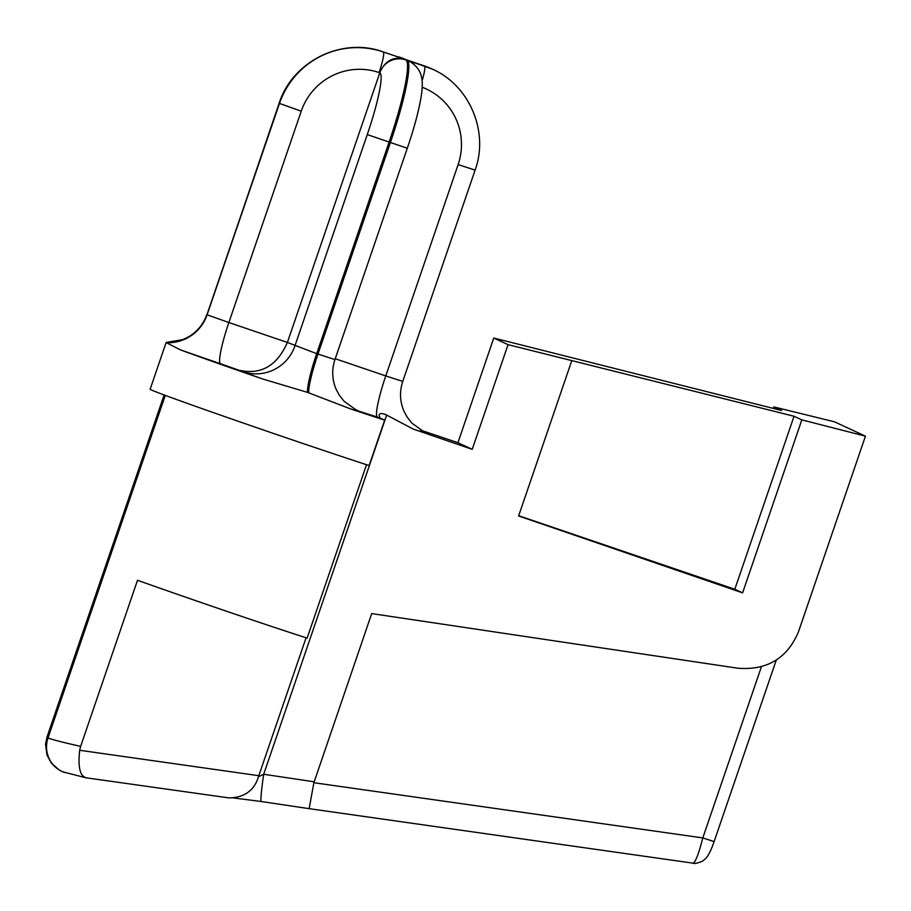 <?xml version="1.0" encoding="UTF-8"?>
<svg xmlns="http://www.w3.org/2000/svg" width="911" height="911" viewBox="0 0 911 911"><rect width="100%" height="100%" fill="white"/><g stroke="black" fill="none" stroke-linecap="round" stroke-linejoin="round"><path stroke-width="1.37" d="M306.085 637.78L257.141 780.545C252.119 791.955 242.69 797.74 228.855 797.888L85.919 777.778L62.916 771.856M258.861 775.705L79.678 750.277C77.777 767.472 80.1 776.662 86.636 777.857M79.69 750.265L80.635 746.371C62.62 742.317 51.745 739.516 48.01 737.944A27.41 27.114 113.4 0 0 64.624 772.539M165.278 395.385L47.998 737.944L46.939 737.181M366.507 464.69L307.132 638.11A117.872 1.651 -161.1 0 1 137.504 580.261L80.635 746.371M166.064 342.718L150.133 389.248A132.949 1.856 -161.1 0 0 230.381 418.559A132.949 1.856 -161.1 0 0 369.126 465.544L384.67 420.165L379.989 417.99L379.09 415.063C379.659 413.047 382.187 413.059 386.674 415.074L413.241 429.092L472.217 449.328L508.053 344.654L794.039 416.259L801.828 419.869L865.45 436.164L834.533 421.827L773.86 406.91L781.638 410.508L493.762 338.027L508.053 344.654M761.402 666.772L702.802 837.926C698.794 853.584 695.571 862 693.123 863.172C694.08 863.958 697.211 863.298 702.506 861.191L705.786 858.458C708.485 855.531 711.263 849.906 714.11 841.593L702.802 837.926L313.885 782.72L371.699 613.593L737.956 668.23C766.994 670.462 787.138 658.391 798.4 632.006L865.45 436.164M313.885 782.72L309.125 808.661L693.123 863.172M309.125 808.661L261.206 801.521A27.41 1.56 -81.5 0 1 263.689 774.27L258.519 776.696M571.687 360.938L518.61 515.968L742.602 592.856L801.828 419.869M472.217 449.328L457.926 442.7L420.916 430.231M457.926 442.7L493.762 338.027M773.337 408.424L773.86 406.91M166.121 342.547L180.401 349.847A61.675 0.865 18.9 0 0 220.519 363.728L243.009 371.699A61.675 0.865 18.9 0 0 262.379 378.896L307.451 392.356L350.519 408.891A61.675 0.865 18.9 0 0 360.05 411.521L377.416 417.124A61.675 0.865 18.9 0 0 379.989 417.99M354.709 409.267L357.488 410.337M307.451 392.356A41.12 5.432 108.8 0 1 316.686 353.65L287.386 342.445C277.286 365.368 261.639 374.728 240.447 370.515M384.67 420.165A132.949 1.856 -161.1 0 1 350.519 408.891M220.519 363.728A41.12 5.432 -71.2 0 1 228.866 322.528L287.386 342.445L379.807 72.8A61.675 8.153 108.8 0 1 367.27 134.589L294.913 345.929A41.12 40.756 -65.1 0 1 243.009 371.699M262.379 378.896A132.949 1.856 -161.1 0 1 180.401 349.847M518.701 515.706L734.813 589.246L742.602 592.856M794.039 416.259L734.813 589.246M475.109 170.095L458.131 164.584L385.774 375.924L402.742 381.436L475.109 170.095C489.161 131.799 469.552 85.395 432.372 69.134A82.229 81.5 114.9 0 0 424.412 65.945L409.028 61.151A20.554 20.372 114.9 0 0 407.046 60.354A82.229 10.875 108.8 0 1 390.329 142.742L317.973 354.083A41.12 5.432 -71.2 0 0 308.738 392.8M360.05 411.521A41.12 40.756 114.9 0 1 356.076 409.927L344.085 401.273L339.302 395.203L336.102 389.236C332.037 379.5 331.65 369.615 334.941 359.594L316.686 353.65L389.043 142.31A82.229 10.875 -71.2 0 0 405.759 59.921L403.197 58.725C392.595 56.619 384.772 61.299 379.728 72.766L379.078 72.538A20.554 2.722 -71.2 0 0 383.258 51.938A82.229 81.5 114.9 0 0 279.461 103.478L207.104 314.819A41.12 40.756 -65.1 0 1 167.385 342.73M167.225 342.65A41.12 40.756 114.9 0 0 206.934 314.739L279.29 103.398A82.229 81.5 -65.1 0 1 383.087 51.87A20.554 2.722 -71.2 0 0 383.053 51.847L402.411 58.441M397.105 56.63A20.554 20.372 -65.1 0 1 400.464 57.461L401.751 57.905A20.554 20.372 -65.1 0 1 403.744 58.691L401.603 57.848A82.229 10.875 108.8 0 1 401.751 57.905L404.78 59.249M165.085 395.306L47.805 737.853A27.41 27.171 114.9 0 0 61.994 771.469A27.41 27.171 114.9 0 0 62.073 771.503A27.41 27.171 114.9 0 0 64.043 772.323M314.101 781.797L263.689 774.27L386.674 415.074M301.234 111.188L228.866 322.528L207.104 314.819L279.13 103.307L301.234 111.188A61.675 61.128 -65.1 0 1 379.078 72.538M423.82 431.746A41.12 40.756 114.9 0 0 427.692 433.294A61.675 0.865 18.9 0 0 423.717 431.7L424.298 431.962M402.742 381.436C399.451 391.457 399.838 401.341 403.915 411.077L407.103 417.044L411.886 423.114L423.877 431.768A41.12 40.756 114.9 0 0 427.851 433.363L427.692 433.294M335.237 358.729L385.774 375.924A41.12 5.432 -71.2 0 0 377.416 417.124M413.241 429.092A61.675 0.865 18.9 0 0 427.851 433.363M424.173 65.843A20.554 2.722 108.8 0 1 424.207 65.854A20.554 2.722 108.8 0 1 424.253 65.877L424.412 65.945A20.554 2.722 108.8 0 1 422.1 80.737M422.214 87.262A61.675 61.128 -65.1 0 1 458.131 164.584M334.941 359.594L407.297 148.254L367.27 134.589M404.484 59.169L405.759 59.921A20.554 20.372 114.9 0 0 379.807 72.8M403.197 58.725L383.087 51.87C342.08 36.713 292.283 61.413 279.13 103.307M403.026 58.646L400.464 57.461A82.229 10.875 -71.2 0 0 400.328 57.404L396.797 56.528M404.313 59.09L424.253 65.877A82.229 81.5 -65.1 0 1 432.201 69.054A82.229 81.5 -65.1 0 1 432.281 69.099M46.939 737.25L45.55 744.264L46.962 754.98L51.323 763.076L58.999 769.841M60.183 770.524L62.085 771.48M164.117 394.953L46.951 737.17M232.612 797.82L261.195 801.509M776.252 660.133L714.122 841.605M166.428 342.399L182.815 339.621L188.907 336.66C197.471 331.433 203.426 324.1 206.774 314.648M409.028 61.151C419.174 66.594 421.11 74.782 421.52 77.139C422.476 80.384 422.522 85.839 421.634 93.469C419.527 108.147 414.744 126.401 407.297 148.254M402.719 58.543L383.053 51.847M405.315 59.431L403.744 58.691M404.552 59.169L432.372 69.134M401.603 57.848L400.328 57.404"/></g></svg>
